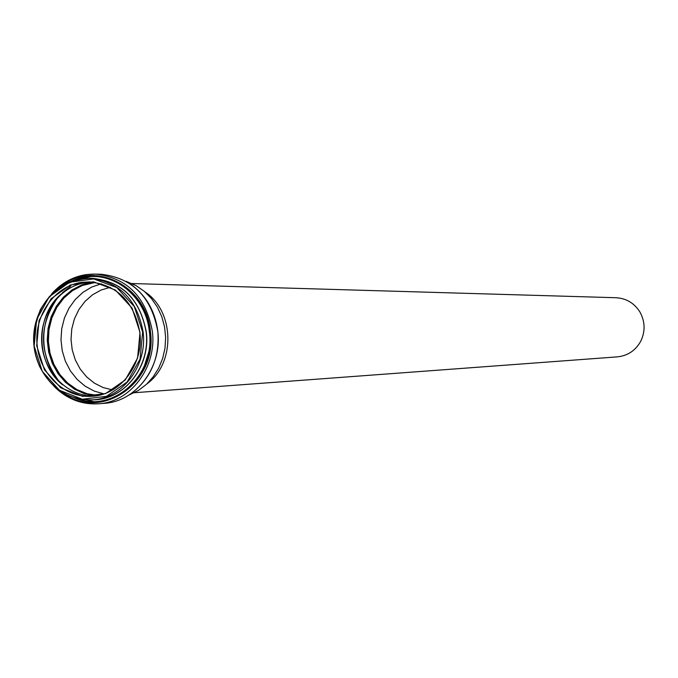 <?xml version="1.0" encoding="UTF-8"?>
<svg xmlns="http://www.w3.org/2000/svg" width="678" height="678" viewBox="0 0 678 678"><rect width="100%" height="100%" fill="white"/><g stroke="black" fill="none" stroke-linecap="round" stroke-linejoin="round"><path stroke-width="1.02" d="M126.125 281.328L136.125 285.65L144.304 291.328L151.448 298.532L157.321 307.032L161.737 316.55L164.542 326.779L165.644 337.398L165.017 348.06L162.669 358.408L158.686 368.112L153.203 376.866L146.389 384.375L138.473 390.418L128.676 395.189M144.939 291.879C174.568 311.134 175.729 363.239 146.999 383.799M131.939 283.531L616.039 297.727C626.362 298.354 634.345 303.134 639.973 312.083C645.219 321.762 645.439 331.55 640.625 341.449C635.405 350.645 627.65 355.781 617.361 356.865L134.388 392.723M112.599 389.918L103.209 387.579L94.445 383.189L86.674 376.943L80.216 369.103L75.334 359.993L72.232 349.992L71.02 339.517L71.758 329.008L74.419 318.88L78.885 309.558L84.987 301.43L92.462 294.845L101.022 290.065L110.302 287.311M103.87 393.876L94.098 391.028L85.038 386.104L77.038 379.316L70.41 370.925L65.41 361.281L62.223 350.746L60.986 339.746L61.732 328.694L64.435 318.033L69.003 308.168L75.25 299.498L82.936 292.354L91.767 287.031L101.403 283.743M97.996 395.46L87.165 393.765L76.911 389.57L67.698 383.087L59.927 374.603L53.96 364.518L50.045 353.289L48.367 341.415L48.986 329.423L51.884 317.855L56.927 307.227L63.902 298.023L72.495 290.65L82.326 285.463L95.462 282.429M97.7 395.52L86.886 393.757L76.656 389.511L67.469 382.977L59.749 374.468L53.816 364.366L49.943 353.128L48.291 341.254L48.943 329.271L51.859 317.719L56.918 307.109L63.902 297.922L72.495 290.565L82.326 285.387L95.166 282.379M91.191 278.327C121.599 280.853 139.939 298.735 146.211 331.974C150.711 366.086 124.727 399.427 93.911 399.74M93.089 278.395C122.515 281.836 140.193 299.701 146.134 331.983C150.491 365.273 125.854 398.062 95.81 399.596L92.683 399.842C63.732 402.274 36.604 376.705 33.9 345C30.798 313.329 52.731 282.54 81.513 278.734L89.962 278.294C119.447 281.743 137.176 299.659 143.126 332.034C147.49 365.425 122.794 398.3 92.683 399.842C68.614 400.198 50.782 388.791 39.197 365.62C34.993 353.348 29.137 341.924 40.273 309.829C51.884 290.014 68.453 279.506 89.962 278.294L93.089 278.395M90.149 278.294C121.108 280.285 139.829 298.176 146.304 331.966C150.889 366.552 124.108 400.206 92.878 399.825M73.029 280.675L86.089 277.065C115.87 272.175 146.295 298.167 149.355 331.737C155.601 375.536 112.616 413.716 75.665 398.223M71.554 281.167C104.141 264.827 146.211 291.625 149.541 331.72C155.94 376.349 111.395 414.775 74.173 397.791M61.376 286.099C94.318 259.572 146.863 285.785 150.423 331.61C157.923 382.265 101.658 421.513 63.783 393.316M51.969 293.54C61.512 282.929 73.021 276.599 86.513 274.548L95.784 274.082C127.167 277.861 146.024 296.981 152.355 331.423C157.008 366.984 130.761 402.012 98.683 403.783C81.58 404.808 66.707 398.978 54.045 386.307M51.757 293.752C63.8 280.429 78.47 273.87 95.784 274.082L101.471 274.293C132.719 278.056 151.499 297.066 157.796 331.339C162.423 366.713 136.295 401.554 104.361 403.317L98.683 403.783C81.402 404.766 66.452 398.876 53.825 386.104M93.047 401.452L86.021 399.91M83.301 278.522L90.25 276.658M97.547 395.554L86.708 393.816L76.453 389.596L67.249 383.087L59.495 374.578L53.537 364.476L49.638 353.23L47.969 341.348L48.604 329.347L51.511 317.779L56.571 307.151L63.554 297.939L72.156 290.574L81.996 285.387L95.005 282.362M95.251 395.927L84.538 393.757L74.47 389.155L65.495 382.35L58.011 373.646L52.325 363.416L48.68 352.119L47.248 340.254L48.079 328.33L51.13 316.855L56.282 306.346L63.317 297.252L71.927 289.989L81.75 284.87L92.708 282.082M62.003 384.299C38.536 362.001 37.561 318.516 60.011 295.184M62.478 292.659L70.698 286.133M59.927 382.451C38.697 354.475 38.061 326.033 58.02 297.125M94.242 396.037L94.53 396.028C67.775 396.85 43.638 372.459 41.765 343.17C39.544 313.914 59.995 285.947 86.53 282.446L91.971 282.014L83.538 282.955M81.902 282.311L89.674 281.895C117.497 285.074 134.219 301.93 139.846 332.457C143.956 363.925 120.633 394.893 92.233 396.257C65.029 398.452 39.578 374.375 37.078 344.56C34.214 314.778 54.859 285.87 81.902 282.311M140.015 332.415L137.575 358.103L125.261 379.951L105.599 393.587L82.572 396.367L60.766 387.841L44.426 369.781L36.705 345.763L39.061 320.457L51.062 298.769L70.402 284.955L93.352 281.794L115.379 290.023L132.074 308.092L140.015 332.415M142.643 332.076L140.075 359.06L127.133 382.011L106.48 396.325L82.301 399.232L59.41 390.265L42.265 371.307L34.163 346.085L36.637 319.524L49.223 296.761L69.529 282.251L93.623 278.921L116.76 287.548L134.295 306.524L142.643 332.076M130.066 283.76C145.88 294.989 155.143 310.863 157.847 331.381C159.737 357.035 151.296 377.426 132.515 392.57M149.635 349.212L144.422 365.815M62.673 384.85C35.375 363.916 34.951 314.753 61.893 293.523M89.674 281.895C117.447 285.031 134.168 301.888 139.829 332.449C143.965 363.967 120.557 394.935 92.233 396.257"/></g></svg>
